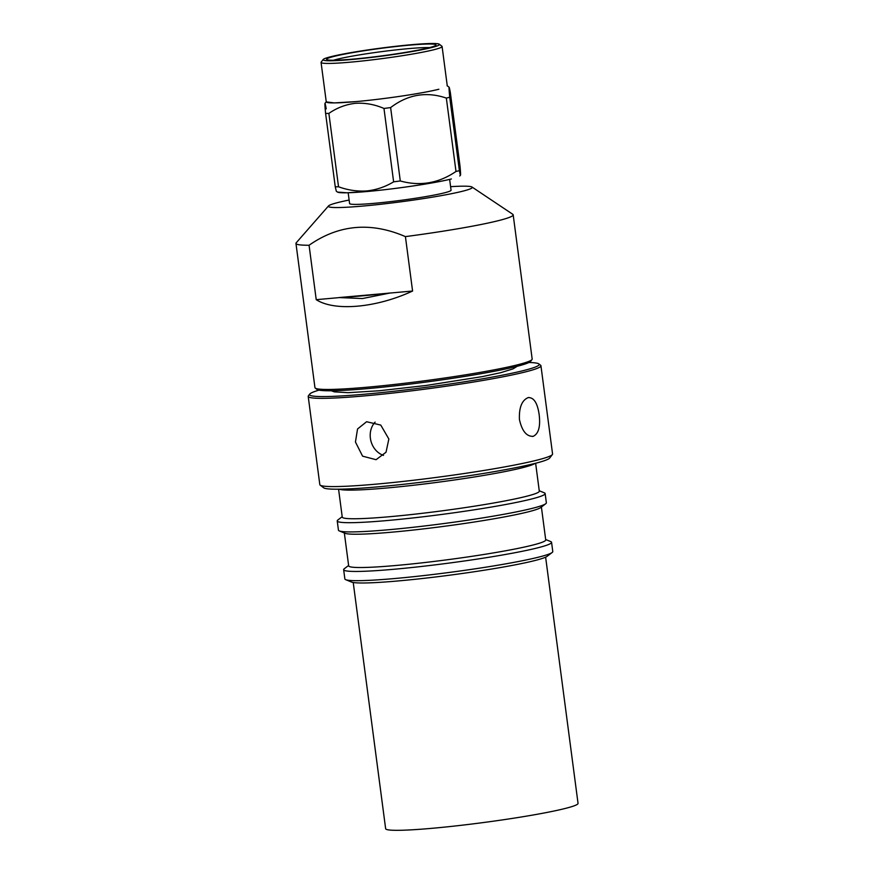 <?xml version="1.0" encoding="UTF-8"?>
<svg xmlns="http://www.w3.org/2000/svg" width="874" height="874" viewBox="0 0 874 874"><rect width="100%" height="100%" fill="white"/><g stroke="black" fill="none" stroke-linecap="round" stroke-linejoin="round"><path stroke-width="1.31" d="M383.511 455.387A19.567 16.715 76 0 1 370.39 438.278A19.567 16.715 76 0 1 375.121 422.109M388.854 439.01L380.769 425.081L366.599 421.727L357.542 428.981L355.445 442.004L362.579 456.162L376.071 459.691L386.024 452.229L388.854 439.01M539.16 414.626C537.488 402.969 533.817 397.299 528.147 397.615C521.844 400.292 518.938 407.612 519.44 419.553C522.029 431.111 526.64 436.694 533.249 436.312C538.624 433.723 540.591 426.501 539.16 414.626M528.945 397.484L528.147 397.615M318.977 390.143A115.805 7.953 -7.5 0 0 309.757 394.054L308.413 395.802A117.378 8.063 -7.5 0 0 308.205 396.392L319.818 484.622A117.378 8.063 -7.5 0 0 320.168 485.136L323.675 487.812A114.243 7.855 -7.5 0 0 411.031 483.453A114.243 7.855 -7.5 0 0 534.134 463.635A114.243 7.855 -7.5 0 0 549.67 458.052L552.357 454.567A117.378 8.063 -7.5 0 0 552.565 453.977L540.94 365.747A117.378 8.063 -7.5 0 0 540.602 365.234L538.843 363.901A115.805 7.953 -7.5 0 0 528.923 362.502M320.168 485.136A117.378 8.063 -7.5 0 0 409.928 480.667A117.378 8.063 -7.5 0 0 536.407 460.303A117.378 8.063 -7.5 0 0 552.357 454.567M339.341 489.2A99.374 6.828 -7.5 0 0 417.379 484.808A99.374 6.828 -7.5 0 0 521.854 467.874A99.374 6.828 -7.5 0 0 534.899 463.449M338.577 489.211L342.247 517.102A99.374 6.828 -7.5 0 0 415.237 514.12A99.374 6.828 -7.5 0 0 525.624 496.508A99.374 6.828 -7.5 0 0 539.302 491.155L535.631 463.264M342.193 516.698L337.867 519.986A104.858 7.2 -7.5 0 0 337.233 520.937A104.858 7.2 -7.5 0 0 414.243 517.801A104.858 7.2 -7.5 0 0 530.715 499.218A104.858 7.2 -7.5 0 0 545.147 493.57A104.858 7.2 -7.5 0 0 544.294 492.816L539.247 490.751M337.233 520.937L338.446 530.168A104.858 7.2 -7.5 0 0 339.298 530.922A104.858 7.2 -7.5 0 0 421.508 526.334A104.858 7.2 -7.5 0 0 531.927 508.439A104.858 7.2 -7.5 0 0 545.726 503.741A104.858 7.2 -7.5 0 0 546.359 502.79L545.147 493.57M339.298 530.922L345.099 533.293A99.374 6.828 -7.5 0 0 423.016 528.945A99.374 6.828 -7.5 0 0 527.656 511.989A99.374 6.828 -7.5 0 0 540.744 507.532L545.726 503.741M344.345 532.987L348.671 565.86A99.374 6.828 -7.5 0 0 421.661 562.889A99.374 6.828 -7.5 0 0 532.048 545.267A99.374 6.828 -7.5 0 0 545.726 539.913L541.399 507.04M348.617 565.456L344.28 568.755A104.858 7.2 -7.5 0 0 343.646 569.706A104.858 7.2 -7.5 0 0 420.667 566.56A104.858 7.2 -7.5 0 0 537.128 547.976A104.858 7.2 -7.5 0 0 551.57 542.328A104.858 7.2 -7.5 0 0 550.707 541.574L545.671 539.509M343.646 569.706L344.869 578.927A104.858 7.2 -7.5 0 0 345.722 579.681A104.858 7.2 -7.5 0 0 427.932 575.092A104.858 7.2 -7.5 0 0 538.34 557.208A104.858 7.2 -7.5 0 0 552.149 552.499A104.858 7.2 -7.5 0 0 552.783 551.549L551.57 542.328M345.722 579.681L351.523 582.051A99.374 6.828 -7.5 0 0 429.429 577.703A99.374 6.828 -7.5 0 0 534.08 560.747A99.374 6.828 -7.5 0 0 547.168 556.29L552.149 552.499M309.757 394.054A115.805 7.953 -7.5 0 0 390.809 391.596A115.805 7.953 -7.5 0 0 523.253 370.642A115.805 7.953 -7.5 0 0 538.843 363.901M308.205 396.392A117.378 8.063 -7.5 0 0 394.414 392.874A117.378 8.063 -7.5 0 0 524.782 372.073A117.378 8.063 -7.5 0 0 540.94 365.747M532.441 436.443L533.249 436.312M353.227 582.499L385.642 828.705A97.025 6.664 -7.5 0 0 394.611 830.3A97.025 6.664 -7.5 0 0 503.031 819.812A97.025 6.664 -7.5 0 0 578.042 803.37L545.627 557.164M339.014 297.564L362.437 298.547L389.782 293.074L339.014 297.564A98.489 6.763 -7.5 0 0 362.076 295.871A98.489 6.763 -7.5 0 0 389.771 293.008M449.64 179.388L451.06 190.182A51.173 3.518 172.5 0 1 444.014 192.946A51.173 3.518 172.5 0 1 387.171 202.014A51.173 3.518 172.5 0 1 349.589 203.544L348.169 192.75M450.602 186.675A72.586 4.982 172.5 0 1 472.015 187.036A72.586 4.982 172.5 0 1 462.291 191.297A72.586 4.982 172.5 0 1 378.977 204.461A72.586 4.982 172.5 0 1 328.526 205.925A72.586 4.982 172.5 0 1 338.358 202.429A72.586 4.982 172.5 0 1 349.13 200.037M309.068 245.255C338.708 224.552 370.827 221.668 405.416 236.614L412.583 291.031C376.432 307.867 334.676 311.614 316.224 299.673L309.068 245.255A109.545 7.527 172.5 0 1 295.958 243.431A109.545 7.527 172.5 0 1 296.22 242.797L328.526 205.925M472.015 187.036L512.776 214.294A109.545 7.527 172.5 0 1 513.18 214.829A109.545 7.527 172.5 0 1 498.104 220.729A109.545 7.527 172.5 0 1 405.416 236.614M295.958 243.431L314.946 387.63A109.545 7.527 -7.5 0 0 315.274 388.111A109.545 7.527 -7.5 0 0 399.036 383.937A109.545 7.527 -7.5 0 0 517.091 364.928A109.545 7.527 -7.5 0 0 531.982 359.575A109.545 7.527 -7.5 0 0 532.168 359.028L513.18 214.829M315.274 388.111L317.022 389.443A107.983 7.418 -7.5 0 0 399.593 385.336A107.983 7.418 -7.5 0 0 515.955 366.599A107.983 7.418 -7.5 0 0 530.638 361.323L531.982 359.575M460.008 166.071C460.948 176.253 460.74 177.772 459.385 170.627L449.728 97.243C448.624 85.761 448.832 84.254 450.35 92.688L460.008 166.071M459.724 176.002L460.522 175.128L459.385 170.627A70.423 4.84 -7.5 0 1 455.999 171.468C438.595 183.3 420.023 186.457 400.292 180.962L390.623 107.589C407.819 94.468 426.392 91.3 446.341 98.085A70.423 4.84 -7.5 0 0 449.728 97.243M326.221 108.868C324.702 100.412 324.494 101.93 325.598 113.423A70.423 4.84 -7.5 0 0 328.875 113.401C336.949 107.797 345.798 104.443 355.423 103.318C365.124 102.717 374.64 104.421 383.97 108.452L393.628 181.836A70.423 4.84 -7.5 0 0 400.292 180.962M393.628 181.836C385.358 186.839 376.465 189.866 366.949 190.914C357.368 191.57 347.896 190.193 338.533 186.774L328.875 113.401M451.366 178.973C435.416 183.059 395.223 189.046 367.43 191.482L346.792 192.783L337.55 192.083A61.814 4.25 -7.5 0 0 385.084 189.658A61.814 4.25 -7.5 0 0 451.366 178.973M383.97 108.452A70.423 4.84 -7.5 0 0 390.623 107.589M447.095 85.685L449.127 87.203L450.35 92.688M438.879 89.246A61.038 4.195 172.5 0 1 371.089 100.062A61.038 4.195 172.5 0 1 326.264 101.897L334.229 102.913L356.002 101.603M439.283 44.213L441.905 46.224A61.038 4.195 172.5 0 1 442.091 46.486A61.038 4.195 172.5 0 1 433.69 49.774A61.038 4.195 172.5 0 1 365.889 60.59A61.038 4.195 172.5 0 1 321.064 62.425A61.038 4.195 172.5 0 1 321.173 62.12L323.183 59.498A58.689 4.031 172.5 0 1 331.17 56.624A58.689 4.031 172.5 0 1 394.403 46.453A58.689 4.031 172.5 0 1 439.283 44.213A58.689 4.031 172.5 0 1 431.374 47.633A58.689 4.031 172.5 0 1 364.261 58.252A58.689 4.031 172.5 0 1 323.183 59.498M334.174 56.362A55.171 3.791 172.5 0 1 397.255 46.377A55.171 3.791 172.5 0 1 435.864 45.208A55.171 3.791 172.5 0 1 428.369 47.906A55.171 3.791 172.5 0 1 368.926 57.476A55.171 3.791 172.5 0 1 326.745 59.574A55.171 3.791 172.5 0 1 334.174 56.362M429.527 47.611A52.036 3.572 -7.5 0 0 385.543 51.129A52.036 3.572 -7.5 0 0 337.255 59.214A52.036 3.572 -7.5 0 0 333.486 60.251M412.583 291.031L389.782 293.074M339.025 297.63L316.224 299.673M446.341 98.085L455.999 171.468M325.598 113.423L335.255 186.807A70.423 4.84 -7.5 0 0 338.533 186.774M335.255 186.807L336.348 191.308L337.55 192.083M517.179 366.293L513.082 368.85L500.682 372.695L482.328 376.607L425.955 385.5L379.152 390.765L348.169 392.688L334.316 391.858L331.301 390.765M326.264 101.897L321.064 62.425M447.28 85.958L442.091 46.486M326.242 101.745L324.953 103.394"/></g></svg>
